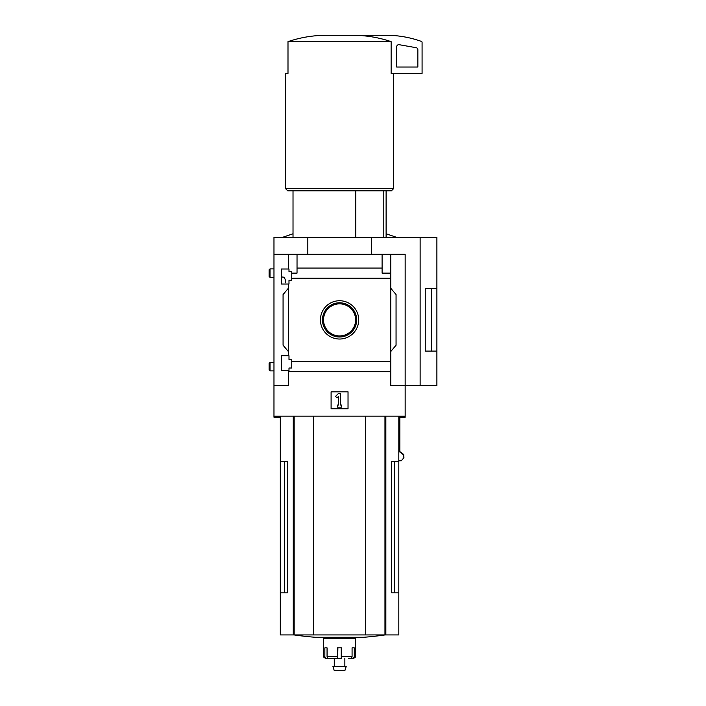 <?xml version="1.0" encoding="UTF-8"?>
<svg xmlns="http://www.w3.org/2000/svg" width="706" height="706" viewBox="0 0 706 706"><rect width="100%" height="100%" fill="white"/><g stroke="black" fill="none" stroke-linecap="round" stroke-linejoin="round"><path stroke-width="1.06" d="M285.78 282.859C285.462 279.214 284.544 277.273 283.018 277.043L281.376 277.043M281.376 370.774L281.376 355.753L288.992 355.753L288.992 359.451L291.746 359.451L291.746 368.02L288.992 368.02L288.992 370.774L281.376 370.774M281.376 284.024L281.376 269.004L288.992 269.004L288.992 271.748L291.746 271.748L291.746 280.317L288.992 280.317L288.992 284.024L281.376 284.024M288.357 284.024L288.357 355.753M288.357 269.004L288.357 254.292L273.972 254.292L273.972 237.366L436.89 237.366L436.89 351.094L425.259 351.12L425.259 288.657L436.89 288.657L431.631 288.675L431.631 351.094L436.89 351.094L436.89 385.476L420.132 385.476L420.132 237.366M339.568 300.738A19.15 19.15 0 0 1 356.142 329.464A19.15 19.15 0 0 1 322.986 329.464A19.15 19.15 0 0 1 339.568 300.738M288.357 370.774L288.357 385.476L273.972 385.476L273.972 416.161L405.156 416.161L405.156 385.476L390.771 385.476L390.771 361.587L291.746 361.587M390.771 361.587L390.771 278.182L291.746 278.182M273.972 385.476L273.972 254.292M390.771 278.182L390.771 273.125L382.096 273.125L382.096 268.068L297.032 268.068L297.032 273.125L291.746 273.125M382.096 268.068L382.096 254.292L288.357 254.292M390.771 371.709L288.357 371.709M355.771 190.814L355.771 237.366M284.553 461.653L284.553 592.837L287.51 592.837L287.51 461.653L280.317 461.653L280.317 634.923L398.811 634.923L398.811 592.837L391.618 592.837L394.575 592.837L394.575 461.653M287.51 592.837L280.317 592.837M398.811 416.161L398.811 461.653L391.618 461.653L391.618 592.837M398.811 461.653L398.811 592.837M399.781 416.161L399.781 451.999L403.655 454.902L403.876 457.806L401.22 460.78L398.811 460.78M420.132 385.476L405.156 385.476L405.156 254.292L382.096 254.292M297.032 254.292L297.032 268.068M390.771 254.292L390.771 273.125M288.357 351.517L283.071 345.216L283.071 294.561L288.357 288.251M390.771 288.251L396.057 294.561L396.057 345.216L390.771 351.517M331.096 408.756L331.096 391.83L348.032 391.83L348.032 408.756L331.096 408.756M307.825 254.292L307.825 237.366M371.303 254.292L371.303 237.366M425.259 351.094L431.631 351.094M425.259 288.675L431.631 288.675M335.518 396.401L338.509 393.41L340.619 393.41L340.619 405.05L341.678 405.05L341.678 407.168L337.45 407.168L337.45 405.05L338.509 405.05L338.509 396.401L337.009 397.902L335.518 396.401M353.556 35.3C366.361 35.388 378.884 37.506 391.133 41.645L391.133 73.389L422.082 73.389L422.082 42.386A1.059 1.059 0 0 0 421.385 41.398A105.794 105.794 0 0 0 389.288 35.3L325.572 35.3C312.714 35.397 300.191 37.515 287.995 41.645L287.995 73.389L285.612 73.389L285.612 188.705L393.516 188.705L393.516 73.389M391.133 41.645L287.995 41.645M393.516 188.705L391.406 190.814L287.721 190.814L285.612 188.705M383.199 190.814L383.199 237.366M399.172 44.699A2.118 2.118 0 0 0 396.693 46.79L396.693 67.035L417.855 67.035L417.855 49.773A2.118 2.118 0 0 0 416.108 47.69L399.172 44.699M339.568 302.777A17.112 17.112 0 0 1 354.386 328.44A17.112 17.112 0 0 1 324.742 328.44A17.112 17.112 0 0 1 339.568 302.777M339.568 303.845A16.044 16.044 0 0 1 353.459 327.911A16.044 16.044 0 0 1 325.669 327.911A16.044 16.044 0 0 1 339.568 303.845M313.411 416.161L313.411 634.923M365.717 416.161L365.717 634.923M385.07 634.923A317.382 317.382 0 0 1 363.855 637.271L315.273 637.271A317.382 317.382 0 0 1 294.058 634.923M348.402 658.424L350.405 658.424A2.118 1.668 90 0 0 352.073 656.315L352.073 647.852L354.28 647.852L354.28 656.315L355.436 656.315L355.436 638.33L323.692 638.33L323.692 656.315C323.119 656.774 323.825 657.48 325.81 658.424L326.816 658.424L325.81 658.424M341.475 658.424L341.775 647.852L337.353 647.852L337.653 658.424L328.722 658.424A2.118 1.668 -90 0 1 327.063 656.315L327.063 647.852L324.848 647.852L324.848 656.315A2.118 1.959 90 0 0 326.816 658.424L330.073 658.424M350.732 658.389L352.312 658.424A2.118 1.959 -90 0 0 354.28 656.315M341.236 647.852L341.236 658.424L334.273 658.424L334.273 666.464M337.892 647.852L337.653 658.424M346.196 666.464L332.932 666.464L334.273 670.7L344.855 670.7L346.196 666.464M273.972 416.161L273.972 417.22L280.317 417.22M399.781 417.22L405.156 417.22L405.156 416.161M399.843 417.22L399.843 451.575L403.717 454.479L403.929 457.479M270.01 277.361L270.01 268.898L269.11 269.807L269.11 276.452L270.01 277.361L273.972 277.361M270.01 370.879L270.01 362.416L269.11 363.325L269.11 369.97L270.01 370.879L273.972 370.879M385.855 416.161L385.855 634.923M293.272 416.161L293.272 634.923M294.164 416.161L294.164 634.923M384.964 416.161L384.964 634.923M324.848 656.315L323.692 656.315M337.353 656.315L327.063 656.315M352.073 656.315L341.775 656.315M293.016 190.814L293.016 237.366M280.317 416.161L280.317 461.653M386.111 190.814L386.111 237.366M355.436 656.315C356.009 656.774 355.303 657.48 353.318 658.424M328.987 637.271L328.987 638.33M350.141 637.271L350.141 638.33M344.855 658.424L344.855 666.464M386.111 233.783L396.693 237.366M293.016 233.783L282.435 237.366M270.01 268.898L273.972 268.898M270.01 362.416L273.972 362.416"/></g></svg>
